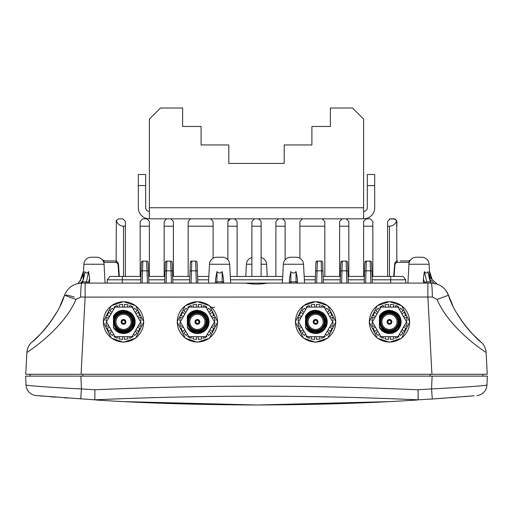 <?xml version="1.0" encoding="UTF-8"?>
<svg xmlns="http://www.w3.org/2000/svg" width="513" height="513" viewBox="0 0 513 513"><rect width="100%" height="100%" fill="white"/><g stroke="black" fill="none" stroke-linecap="round" stroke-linejoin="round"><path stroke-width="0.77" d="M88.358 282.586A1.475 0.59 -157 0 0 87.313 282.003A1.475 0.59 -157 0 0 86.428 281.842L88.627 271.576L89.621 278.687L88.14 283.093M171.432 283.093L170.682 261.079L166.872 261.079L166.122 283.093M165.398 262.509L166.872 261.079L170.682 261.079A1.475 1.475 0 0 1 172.156 262.509L172.875 283.093M189.611 283.093L190.329 262.521L189.842 276.443L172.644 276.443L172.156 262.509M346.878 283.093L346.128 261.079L342.318 261.079L341.568 283.093M340.844 262.509L342.318 261.079L346.128 261.079A1.475 1.475 0 0 1 347.602 262.509L348.321 283.093M364.134 283.093L364.852 262.521L364.365 276.443L348.09 276.443L347.602 262.509M123.53 342.203L111.372 338.144L103.26 321.933L111.372 305.716L123.53 301.663L135.689 305.716L143.8 321.933L135.689 338.144L123.53 342.203M123.53 301.753A20.122 20.122 0 0 0 103.408 321.875A20.122 20.122 0 0 0 123.53 341.998A20.122 20.122 0 0 0 143.653 321.875A20.122 20.122 0 0 0 123.53 301.753M197.402 342.203L185.244 338.144L177.132 321.933L185.244 305.716L197.402 301.663L209.56 305.716L217.672 321.933L209.56 338.144L197.402 342.203M197.402 301.753A20.122 20.122 0 0 0 177.28 321.875A20.122 20.122 0 0 0 197.402 341.998A20.122 20.122 0 0 0 217.525 321.875A20.122 20.122 0 0 0 197.402 301.753M315.598 342.203L303.44 338.144L295.328 321.933L303.44 305.716L315.598 301.663L327.756 305.716L335.868 321.933L327.756 338.144L315.598 342.203M315.598 301.753A20.122 20.122 0 0 0 295.475 321.875A20.122 20.122 0 0 0 315.598 341.998A20.122 20.122 0 0 0 335.72 321.875A20.122 20.122 0 0 0 315.598 301.753M389.47 342.203L377.311 338.144L369.2 321.933L377.311 305.716L389.47 301.663L401.628 305.716L409.74 321.933L401.628 338.144L389.47 342.203M389.47 301.727A20.148 20.148 0 0 0 369.322 321.875A20.148 20.148 0 0 0 389.47 342.03A20.148 20.148 0 0 0 409.618 321.875A20.148 20.148 0 0 0 389.47 301.727M267.26 283.093C260.085 284.407 252.909 284.407 245.74 283.093L431.138 283.093C439.468 283.503 445.258 287.562 448.503 295.276L445.803 290.332M261.117 257.488A7.387 7.387 0 0 1 266.593 264.24L267.235 276.443M251.883 264.24L246.407 264.24L245.765 276.443M452.832 305.581L448.503 295.276C455.461 319.003 480.501 342.613 480.925 341.998L471.979 333.488M469.805 331.109L468.869 330.039M468.324 329.397L466.824 327.602M466.708 327.461L460.533 319.086M475.025 336.599L471.966 333.469M463.386 323.158L457.064 313.539M457.679 314.572L456.955 313.36M303.529 264.24L283.343 264.24A7.387 7.387 0 0 1 290.724 257.237L296.148 257.237A7.387 7.387 0 0 1 303.529 264.24L304.517 283.093M283.343 264.24L282.355 283.093L269.37 283.093M289.492 278.687L289.338 283.093L289.492 278.687L290.852 271.576C292.577 273.519 294.295 273.519 296.02 271.576L297.38 278.687L297.514 282.586A1.475 0.789 178 0 0 296.039 281.842L296.02 271.576M243.63 283.093L230.645 283.093L229.657 264.24A7.387 7.387 0 0 0 222.276 257.237L216.852 257.237A7.387 7.387 0 0 0 209.471 264.24L208.483 283.093M215.62 278.687L215.466 283.093L215.62 278.687L216.98 271.576C218.705 273.519 220.423 273.519 222.148 271.576L223.508 278.687L223.642 282.586A1.475 0.789 178 0 0 222.167 281.842L222.148 271.576M102.715 260.341A7.387 7.387 0 0 0 96.694 257.237A7.387 7.387 0 0 1 104.075 264.24L105.062 283.093M104.075 264.24L83.888 264.24L83.055 280.207M84.972 271.576L82.747 281.842A1.475 0.532 -154.6 0 0 82.292 282.003C83.055 280.816 83.779 278.341 84.472 274.583L84.972 271.576C85.831 273.519 87.05 273.519 88.627 271.576M89.602 283.093L89.621 278.687M416.306 257.237L421.731 257.237A7.387 7.387 0 0 1 429.112 264.24A7.387 7.387 0 0 0 421.731 257.237L416.306 257.237L421.731 257.237A7.387 7.387 0 0 1 429.112 264.24L408.925 264.24A7.387 7.387 0 0 1 416.306 257.237L421.731 257.237A7.387 7.387 0 0 1 429.112 264.24L429.945 280.207M408.925 264.24L407.938 283.093M423.398 283.093L423.379 278.687L424.373 271.576C425.95 273.519 427.169 273.519 428.028 271.576L428.528 274.583C429.221 278.341 429.945 280.816 430.708 282.003L430.708 282.003A1.475 0.532 154.6 0 0 430.253 281.842L428.028 271.576M43.195 331.109L44.131 330.039M44.676 329.397L46.176 327.602M46.292 327.461L52.467 319.086M60.168 305.581L64.497 295.276L75.988 299.419C63.093 329.686 26.785 352.559 26.888 352.482L25.746 374.266L487.254 374.266L431.927 374.266L427.88 297.098L427.88 283.093L430.843 283.093L430.253 281.842L426.572 281.842A1.475 0.59 157 0 0 424.642 282.586L423.379 278.687M33.012 341.19L41.021 333.488M37.975 336.599L41.034 333.469M49.614 323.158L55.936 313.539M55.321 314.572L56.045 313.36M246.407 264.24A7.387 7.387 0 0 1 251.883 257.488M91.269 257.237L96.694 257.237A7.387 7.387 0 0 1 102.202 259.7A7.387 7.387 0 0 0 96.694 257.237L91.269 257.237A7.387 7.387 0 0 0 83.888 264.24A7.387 7.387 0 0 1 91.269 257.237A7.387 7.387 0 0 0 83.888 264.24M410.798 259.7A3.694 3.694 0 0 1 408.047 260.931A3.694 3.694 0 0 0 410.798 259.7M196.364 283.093L195.613 261.079L191.804 261.079L191.054 283.093M190.329 262.509L191.804 261.079L195.613 261.079A1.475 1.475 0 0 1 197.088 262.509L197.806 283.093M208.829 276.443L197.576 276.443L197.088 262.509M147.423 283.093L146.673 261.079L142.864 261.079L142.114 283.093M141.389 262.509L142.864 261.079L146.673 261.079A1.475 1.475 0 0 1 148.148 262.509L148.866 283.093M164.679 283.093L165.398 262.521L164.91 276.443L148.635 276.443L148.148 262.509M321.946 283.093L321.196 261.104A1.475 1.468 -2 0 1 322.671 262.521L323.389 283.093M315.912 262.509L317.387 261.079L321.196 261.079A1.475 1.475 0 0 1 322.671 262.509L322.671 262.521M340.125 283.093L340.844 262.521L340.356 276.443L323.158 276.443L322.671 262.509M370.886 283.093L370.136 261.104A1.475 1.468 -2 0 1 371.611 262.521L372.329 283.093M364.852 262.509L366.327 261.079L370.136 261.079A1.475 1.475 0 0 1 371.611 262.509L371.611 262.521M405.821 283.093L405.712 279.816L403.173 276.443L372.098 276.443L371.611 262.509M32.274 341.825L32.075 341.998C32.499 342.613 57.539 319.003 64.497 295.276C67.716 287.588 73.5 283.522 81.862 283.093L77.995 283.503L80.336 280.374L78.431 283.08L80.336 280.374L83.414 273.294M77.995 283.503L78.431 283.08M429.804 277.418L437.179 284.106M364.852 262.521A1.475 1.468 2 0 1 366.327 261.104L365.577 283.093M304.171 276.443L315.424 276.443L315.912 262.521A1.475 1.468 2 0 1 317.387 261.104L316.636 283.093M315.194 283.093L315.912 262.521M103.094 260.931L115.387 260.931A1.475 1.045 -90 0 1 116.425 262.361L118.073 264.458L118.881 276.443L109.827 276.443L140.902 276.443L141.389 262.521A1.475 1.468 2 0 1 142.864 261.104M140.671 283.093L141.389 262.521M487.254 374.266L486.112 352.482C486.215 352.559 449.907 329.686 437.012 299.419L432.324 297.033L85.12 297.098L81.073 374.266L25.746 374.266M431.619 389.976L432.299 398.999L418.185 399.826C310.397 394.972 202.603 394.972 94.815 399.826L36.166 395.574A11.081 11.081 0 0 1 26.041 385.019L25.65 376.112L80.894 376.112L29.542 376.112L30.1 376.112L30.081 374.266M482.919 374.266L482.9 376.112L483.458 376.112L432.106 376.112L487.35 376.112L486.959 385.019L487.35 376.112M80.676 297.033A14.774 1.186 90 0 1 81.862 283.093L85.12 283.093L85.12 297.098L80.676 297.033L75.988 299.419M443.925 288.235L441.744 286.44M476.224 337.766L474.775 336.355M473.736 335.316L472.422 333.957M469.491 330.75L466.952 327.756M451.158 301.926L446.932 291.993M486.112 352.482A14.774 14.774 0 0 0 480.925 341.998M437.012 299.419L448.503 295.276L452.755 305.415M432.324 297.033A14.774 1.186 -90 0 0 431.138 283.093L432.863 283.176L431.138 283.093M85.895 283.093L86.428 281.842L82.747 281.842L82.157 283.093L245.74 283.093M32.075 341.998A14.774 14.774 0 0 0 26.888 352.482M66.01 295.052A14.774 1.751 -160.1 0 1 74.231 297.053M56.545 312.488L52.211 319.471M45.901 327.935L43.65 330.59M460.552 319.118L463.399 323.177L460.552 319.118M468.164 329.218L469.626 330.904M477.712 339.151L479.219 340.517L477.712 339.151M459.141 316.951L463.399 323.177M476.09 337.637L479.546 340.805M479.988 341.19L480.726 341.825M460.629 319.233L461.815 320.965M463.611 323.466L464.804 325.05M465.394 325.813L466.529 327.236M466.811 327.589L468.414 329.506L466.817 327.589M468.735 329.878L471.646 333.129M448.522 295.321L449.548 298.053M468.728 329.872L469.908 331.218M52.448 319.118L49.601 323.177L52.448 319.118M44.836 329.218L43.374 330.904M35.288 339.151L33.781 340.517L35.288 339.151M53.859 316.951L49.601 323.177M36.91 337.637L33.454 340.805M64.497 295.276L60.245 305.415M52.371 319.233L51.185 320.965M49.389 323.466L48.196 325.05M47.606 325.813L46.471 327.236M46.189 327.589L44.586 329.506L46.183 327.589M44.265 329.878L41.354 333.129M64.478 295.321L63.452 298.053M44.272 329.872L43.092 331.218M393.683 276.443L394.734 263.24L395.735 261.688L397.613 260.931A1.475 1.045 90 0 0 396.575 262.361L394.927 264.458L394.119 276.443M297.38 278.687L297.514 282.586M223.508 278.687L223.642 282.586M109.827 276.443L107.288 279.816L107.179 283.093M409.906 260.931L400.3 260.931M432.658 280.354L430.183 275.462L432.074 279.482M429.586 273.294L431.991 279.335M424.373 271.576L427.105 283.093M290.852 271.576L290.833 281.842A1.475 0.789 -178 0 0 289.358 282.586M230.299 276.443L282.701 276.443M216.98 271.576L216.961 281.842A1.475 0.789 -178 0 0 215.486 282.586M80.881 280.714L80.336 280.374L82.817 275.462M394.497 264.413L394.927 264.458M409.9 260.944A1.475 1.045 90 0 0 408.989 262.361L396.575 262.361M82.292 282.003L81.779 283.093M118.073 264.458L118.503 264.413L117.83 262.355L116.515 261.188L115.387 260.931L116.143 261.046L116.323 220.455C117.406 224.027 119.805 225.951 123.53 226.214L125.377 226.214L125.377 276.443M116.425 262.361L104.011 262.361A1.475 1.045 -90 0 0 103.1 260.944M125.23 401.647L256.481 404.981M388.078 331.937L388.79 331.731M258.122 404.981L387.142 401.679M256.577 404.981L256.5 404.981C316.765 404.763 370.36 403.096 417.274 399.98L418.185 399.826L418.082 389.79L431.548 388.912L432.299 398.999L444.579 398.133M80.701 398.999L81.452 388.912L80.894 376.112L432.106 376.112L431.548 388.912C465.208 387.18 483.676 385.879 486.959 385.019L486.786 385.103M450.055 397.729L456.39 397.242M464.169 396.626L468.767 396.254M474.172 395.805L432.299 398.999M486.959 385.019A11.081 11.081 0 0 1 476.834 395.574M95.726 399.98C142.242 403.083 195.831 404.751 256.5 404.981L256.603 404.981M36.166 395.574L38.366 395.767M39.475 395.856L43.464 396.19M49.658 396.696L55.391 397.152M64.112 397.812L67.286 398.05M26.041 385.019C25.31 385.487 51.948 387.578 81.452 388.912L94.918 389.79L94.815 399.826M94.918 389.79C202.641 384.968 310.359 384.968 418.082 389.79M27.208 385.282L26.554 385.18M389.47 218.936L394.273 218.827L390.207 218.827L395.67 219.237M396.857 226.214L396.857 221.411L396.857 226.214M149.386 226.214L140.152 226.214L140.152 221.411L142.736 218.827L146.801 218.827L149.386 221.411L149.386 276.443M228.08 220.404L230.029 218.859L234.524 218.827L237.109 221.411L237.109 276.443M173.394 226.214L164.16 226.214L164.16 221.411L166.744 218.827L170.81 218.827L173.394 221.411L173.394 276.443M116.143 221.411L116.323 220.455L118.727 218.827L122.793 218.827L125.377 221.411L125.377 226.214M324.832 226.214L299.9 226.214L299.9 221.411L302.484 218.827L322.247 218.827L324.832 221.411L324.832 276.443M285.125 226.214L275.891 226.214L275.891 221.411L278.476 218.827L282.541 218.827L285.125 221.411L285.125 259.802M348.84 226.214L339.606 226.214L339.606 221.411L342.19 218.827L346.256 218.827L348.84 221.411L348.84 276.443M366.199 218.827L370.264 218.827L366.199 218.827L363.614 221.411L363.614 226.214L372.848 226.214L372.848 276.443M261.117 226.214L251.883 226.214L251.883 221.411L254.467 218.827L258.533 218.827L261.117 221.411L261.117 276.443M213.1 226.214L188.168 226.214L188.168 221.411L190.753 218.827L210.516 218.827L213.1 221.411L213.1 258.263M387.623 276.443L387.623 226.214L389.47 226.214C393.195 225.951 395.594 224.027 396.677 220.455L396.857 261.046M214.607 307.473L211.452 307.473M363.614 221.411L363.614 276.443M339.606 226.214L339.606 276.443M299.9 221.411L299.9 258.263M275.891 221.411L275.891 276.443M251.883 226.214L251.883 276.443M227.875 259.802L227.875 226.214L237.109 226.214M188.168 221.411L188.168 276.443M164.16 226.214L164.16 276.443M140.152 226.214L140.152 276.443M227.875 226.214L227.875 221.411L227.875 226.214M387.623 226.214L387.623 221.411L387.623 226.214M370.264 218.827L372.848 221.411L372.848 226.214M227.875 221.411L230.459 218.827L228.202 220.148M396.677 220.455L394.273 218.827M390.207 218.827L387.623 221.411M285.125 221.411L282.541 218.827M213.1 221.411L210.516 218.827M138.305 185.584L138.305 174.503L145.692 174.503L145.692 185.584L138.305 185.584L138.305 207.746A11.081 11.081 0 0 0 149.386 218.827L363.614 218.827L363.614 119.099L352.534 108.019L330.372 108.019L330.372 126.487L311.904 126.487L311.904 144.955L284.202 144.955L284.202 163.423L228.798 163.423L284.202 163.423M145.692 185.584L145.692 207.746A3.694 3.694 0 0 0 149.386 211.439M363.614 211.439A3.694 3.694 0 0 0 367.308 207.746L367.308 174.503L374.695 174.503L374.695 185.584L367.308 185.584M363.614 218.827A11.081 11.081 0 0 0 374.695 207.746L374.695 185.584M149.386 218.827L149.386 119.099L160.466 108.019L182.628 108.019L182.628 126.487L201.096 126.487L201.096 144.955L228.798 144.955L228.798 163.423M379.389 323.235L379.389 326.627C383.653 336.97 400.91 333.155 400.134 321.875C400.685 309.025 379.607 308.14 379.389 321.106L379.389 316.072C381.704 312.334 385.071 310.391 389.47 310.243L396.908 312.93A11.632 11.632 0 0 1 401.102 321.875L397.697 330.109L389.47 333.514C385.077 333.373 381.717 331.43 379.389 327.679L379.389 321.875L381.903 328.371L379.389 323.235L379.389 316.072L392.471 310.634L401.102 321.875L397.697 330.109L389.47 333.514C385.077 333.373 381.717 331.43 379.389 327.679L379.389 319.682M384.859 332.559L397.633 330.167L389.963 333.501A11.632 11.632 0 0 0 401.102 321.875L392.471 310.634L379.389 316.072L379.389 321.106L379.389 316.072C381.704 312.334 385.071 310.391 389.47 310.243L396.908 312.93C389.861 308.634 384.019 309.903 379.389 316.752L379.389 319.772C381.076 307.178 401.294 309.365 400.82 321.875L397.633 330.167L389.668 333.508L381.595 330.436L389.668 333.508L397.633 330.167L389.668 333.508L381.595 330.436M399.351 321.875A9.882 9.882 0 0 1 389.47 331.757A9.882 9.882 0 0 1 379.588 321.875A9.882 9.882 0 0 1 389.47 311.994A9.882 9.882 0 0 1 399.351 321.875M398.979 321.875A9.51 9.51 0 0 1 389.47 331.385A9.51 9.51 0 0 1 379.96 321.875A9.51 9.51 0 0 1 389.47 312.366A9.51 9.51 0 0 1 398.979 321.875M398.428 321.875A8.958 8.958 0 0 0 389.47 312.917A8.958 8.958 0 0 0 380.511 321.875A8.958 8.958 0 0 0 389.47 330.834A8.958 8.958 0 0 0 398.428 321.875M398.056 321.875A8.586 8.586 0 0 0 389.47 313.289A8.586 8.586 0 0 0 380.883 321.875A8.586 8.586 0 0 0 389.47 330.462A8.586 8.586 0 0 0 398.056 321.875M397.081 321.875A7.612 7.612 0 0 0 389.47 314.27A7.612 7.612 0 0 0 381.858 321.875A7.612 7.612 0 0 0 389.47 329.487A7.612 7.612 0 0 0 397.081 321.875M397.043 321.875A7.573 7.573 0 0 1 389.47 329.449A7.573 7.573 0 0 1 381.896 321.875A7.573 7.573 0 0 1 389.47 314.302A7.573 7.573 0 0 1 397.043 321.875M391.868 321.875A2.398 2.398 0 0 0 389.47 319.477A2.398 2.398 0 0 0 387.071 321.875A2.398 2.398 0 0 0 389.47 324.28A2.398 2.398 0 0 0 391.868 321.875M387.123 321.875A2.347 2.347 0 0 0 389.47 324.222A2.347 2.347 0 0 0 391.817 321.875A2.347 2.347 0 0 0 389.47 319.528A2.347 2.347 0 0 0 387.123 321.875M391.566 321.837A2.097 2.097 0 0 0 389.47 319.779A2.097 2.097 0 0 0 387.373 321.837L387.219 321.51A2.276 2.276 0 0 0 387.219 322.247L387.373 321.914A2.097 2.097 0 0 0 389.47 323.972A2.097 2.097 0 0 0 391.566 321.914L391.72 322.247A2.276 2.276 0 0 0 391.72 321.51L391.201 321.837A1.731 1.731 0 0 0 389.47 320.144A1.731 1.731 0 0 0 387.725 321.914A1.731 1.731 0 0 0 389.47 323.607A1.731 1.731 0 0 0 391.201 321.914L391.041 321.927A1.571 1.571 0 0 1 389.47 323.446A1.571 1.571 0 0 1 387.899 321.927L387.373 321.914M391.201 321.837L391.041 321.831A1.571 1.571 0 0 0 389.47 320.304A1.571 1.571 0 0 0 387.899 321.831L387.373 321.837M379.473 323.69A10.157 10.157 0 0 1 379.389 323.1M372.945 322.799L371.951 322.799A17.545 17.545 0 0 0 372.521 326.415L374.631 325.729M375.574 327.365L373.092 328.166A17.545 17.545 0 0 0 374.753 331.43L376.984 329.808M380.466 335.835L379.921 336.592A17.545 17.545 0 0 0 383.179 338.253L383.698 336.65M379.46 334.085L378.427 335.508A17.545 17.545 0 0 1 375.837 332.924L377.914 331.411M379.46 309.666L378.427 308.242A17.545 17.545 0 0 0 375.837 310.833L377.914 312.34M380.466 307.915L379.921 307.159A17.545 17.545 0 0 1 383.179 305.498L383.698 307.101M372.945 320.952L371.951 320.952A17.545 17.545 0 0 1 372.521 317.342L374.631 318.028M375.574 316.393L373.092 315.585A17.545 17.545 0 0 1 374.753 312.327L376.984 313.95M404.308 325.729L406.418 326.415A17.545 17.545 0 0 0 406.989 322.799L405.995 322.799M403.365 327.365L405.847 328.166A17.545 17.545 0 0 1 404.186 331.43L401.955 329.808M405.995 320.952L406.989 320.952A17.545 17.545 0 0 0 406.418 317.342L404.308 318.028M403.365 316.393L405.847 315.585A17.545 17.545 0 0 0 404.186 312.327L401.955 313.95M385.641 307.101L384.936 304.927A17.545 17.545 0 0 1 388.546 304.356L388.546 307.101M390.393 307.101L390.393 304.356A17.545 17.545 0 0 1 394.003 304.927L393.298 307.101M401.025 312.34L403.103 310.833A17.545 17.545 0 0 0 400.512 308.242L399.48 309.666M395.241 307.101L395.76 305.498A17.545 17.545 0 0 1 399.018 307.159L398.473 307.915M395.241 336.65L395.76 338.253A17.545 17.545 0 0 0 399.018 336.592L398.473 335.835M401.025 331.411L403.103 332.924A17.545 17.545 0 0 1 400.512 335.508L399.48 334.085M385.641 336.65L384.936 338.824A17.545 17.545 0 0 0 388.546 339.394L388.546 336.65M379.389 325.563L379.389 321.875L379.389 327.679L379.389 321.875L379.389 327.679L387.911 333.405L397.633 330.167L387.911 333.405L379.389 327.679L387.911 333.405L397.633 330.167C390.752 335.252 384.673 334.425 379.389 327.679L379.389 321.952M379.389 320.657A10.157 10.157 0 0 1 379.825 318.688M392.381 333.142L387.283 333.142M400.736 320.792L400.736 323.709M393.298 336.65L394.003 338.824A17.545 17.545 0 0 1 390.393 339.394L390.393 336.65M391.566 321.914L391.201 321.914M379.389 316.072L392.471 310.634L401.102 321.875L392.471 310.634L379.389 316.072L387.405 310.423L396.902 312.924M397.53 313.488L400.627 318.579M400.961 320.061L401.102 321.555M400.794 324.549L397.985 329.808M395.132 312.468L385.423 312.398M379.389 321.106L379.389 319.875M382.102 330.148L389.963 333.501M380.165 317.759L379.453 319.471M380.941 307.101L372.412 321.875L380.941 336.65L397.998 336.65L406.527 321.875L397.998 307.101L380.941 307.101M315.598 333.514C311.205 333.373 307.845 331.43 305.517 327.679L305.517 321.106C305.735 308.14 326.813 309.025 326.262 321.875C327.037 333.155 309.781 336.97 305.517 326.627L305.517 323.235L308.031 328.371L305.517 321.875L305.517 327.679C307.845 331.43 311.205 333.373 315.598 333.514L323.825 330.109L327.23 321.875L323.825 330.109L315.598 333.514M315.598 310.243L323.036 312.93A11.632 11.632 0 0 1 327.23 321.875L318.599 310.634L305.517 316.072L313.539 310.423L323.036 312.93C315.989 308.634 310.147 309.903 305.517 316.752L305.517 319.772C307.204 307.178 327.422 309.365 326.948 321.875L323.761 330.167L315.796 333.508L307.723 330.436L315.796 333.508L323.761 330.167A11.632 11.632 0 0 0 327.23 321.875L318.599 310.634L305.517 316.072C307.832 312.334 311.199 310.391 315.598 310.243L323.036 312.93L313.533 310.423L305.517 316.072C307.832 312.334 311.199 310.391 315.598 310.243M325.479 321.875A9.882 9.882 0 0 1 315.598 331.757A9.882 9.882 0 0 1 305.716 321.875A9.882 9.882 0 0 1 315.598 311.994A9.882 9.882 0 0 1 325.479 321.875M325.107 321.875A9.51 9.51 0 0 1 315.598 331.385A9.51 9.51 0 0 1 306.088 321.875A9.51 9.51 0 0 1 315.598 312.366A9.51 9.51 0 0 1 325.107 321.875M324.556 321.875A8.958 8.958 0 0 0 315.598 312.917A8.958 8.958 0 0 0 306.639 321.875A8.958 8.958 0 0 0 315.598 330.834A8.958 8.958 0 0 0 324.556 321.875M324.184 321.875A8.586 8.586 0 0 0 315.598 313.289A8.586 8.586 0 0 0 307.011 321.875A8.586 8.586 0 0 0 315.598 330.462A8.586 8.586 0 0 0 324.184 321.875M323.209 321.875A7.612 7.612 0 0 0 315.598 314.27A7.612 7.612 0 0 0 307.986 321.875A7.612 7.612 0 0 0 315.598 329.487A7.612 7.612 0 0 0 323.209 321.875M323.171 321.875A7.573 7.573 0 0 1 315.598 329.449A7.573 7.573 0 0 1 308.024 321.875A7.573 7.573 0 0 1 315.598 314.302A7.573 7.573 0 0 1 323.171 321.875M317.996 321.875A2.398 2.398 0 0 0 315.598 319.477A2.398 2.398 0 0 0 313.199 321.875A2.398 2.398 0 0 0 315.598 324.28A2.398 2.398 0 0 0 317.996 321.875M313.251 321.875A2.347 2.347 0 0 0 315.598 324.222A2.347 2.347 0 0 0 317.945 321.875A2.347 2.347 0 0 0 315.598 319.528A2.347 2.347 0 0 0 313.251 321.875M317.694 321.837A2.097 2.097 0 0 0 315.598 319.779A2.097 2.097 0 0 0 313.501 321.837L313.347 321.51A2.276 2.276 0 0 0 313.347 322.247L313.501 321.914A2.097 2.097 0 0 0 315.598 323.972A2.097 2.097 0 0 0 317.694 321.914L317.848 322.247A2.276 2.276 0 0 0 317.848 321.51L317.329 321.837A1.731 1.731 0 0 0 315.598 320.144A1.731 1.731 0 0 0 313.853 321.914A1.731 1.731 0 0 0 315.598 323.607A1.731 1.731 0 0 0 317.329 321.914L317.169 321.927A1.571 1.571 0 0 1 315.598 323.446A1.571 1.571 0 0 1 314.027 321.927L313.501 321.914M317.329 321.837L317.169 321.831A1.571 1.571 0 0 0 315.598 320.304A1.571 1.571 0 0 0 314.027 321.831L313.501 321.837M299.073 322.799L298.079 322.799A17.545 17.545 0 0 0 298.649 326.415L300.759 325.729M301.702 327.365L299.22 328.166A17.545 17.545 0 0 0 300.881 331.43L303.112 329.808M306.594 335.835L306.049 336.592A17.545 17.545 0 0 0 309.307 338.253L309.826 336.65M305.588 334.085L304.555 335.508A17.545 17.545 0 0 1 301.965 332.924L304.042 331.411M305.588 309.666L304.555 308.242A17.545 17.545 0 0 0 301.965 310.833L304.042 312.34M306.594 307.915L306.049 307.159A17.545 17.545 0 0 1 309.307 305.498L309.826 307.101M299.073 320.952L298.079 320.952A17.545 17.545 0 0 1 298.649 317.342L300.759 318.028M301.702 316.393L299.22 315.585A17.545 17.545 0 0 1 300.881 312.327L303.112 313.95M330.436 325.729L332.546 326.415A17.545 17.545 0 0 0 333.117 322.799L332.123 322.799M329.493 327.365L331.975 328.166A17.545 17.545 0 0 1 330.314 331.43L328.083 329.808M332.123 320.952L333.117 320.952A17.545 17.545 0 0 0 332.546 317.342L330.436 318.028M329.493 316.393L331.975 315.585A17.545 17.545 0 0 0 330.314 312.327L328.083 313.95M311.769 307.101L311.064 304.927A17.545 17.545 0 0 1 314.674 304.356L314.674 307.101M316.521 307.101L316.521 304.356A17.545 17.545 0 0 1 320.131 304.927L319.426 307.101M327.153 312.34L329.231 310.833A17.545 17.545 0 0 0 326.64 308.242L325.608 309.666M321.369 307.101L321.888 305.498A17.545 17.545 0 0 1 325.146 307.159L324.601 307.915M321.369 336.65L321.888 338.253A17.545 17.545 0 0 0 325.146 336.592L324.601 335.835M327.153 331.411L329.231 332.924A17.545 17.545 0 0 1 326.64 335.508L325.608 334.085M311.769 336.65L311.064 338.824A17.545 17.545 0 0 0 314.674 339.394L314.674 336.65M319.426 336.65L320.131 338.824A17.545 17.545 0 0 1 316.521 339.394L316.521 336.65M317.694 321.914L317.329 321.914M305.517 323.235L305.517 316.072L318.599 310.634L327.23 321.875M323.761 330.167C316.88 335.252 310.801 334.425 305.517 327.679L314.039 333.405L323.761 330.167L314.039 333.405L305.517 327.679L314.039 333.405L323.761 330.167L316.091 333.501A11.632 11.632 0 0 0 323.761 330.167M305.517 319.875L305.517 316.072M323.658 313.488L326.755 318.579M327.089 320.061L327.23 321.555M326.922 324.549L324.113 329.808M321.26 312.468L311.551 312.398M308.23 330.148L316.091 333.501M306.293 317.759L305.581 319.471M307.069 307.101L298.54 321.875L307.069 336.65L324.126 336.65L332.655 321.875L324.126 307.101L307.069 307.101M113.45 323.235L113.45 326.627C117.714 336.97 134.97 333.155 134.194 321.875C134.746 309.025 113.668 308.14 113.45 321.106L113.45 316.072C115.765 312.334 119.131 310.391 123.53 310.243L130.969 312.93A11.632 11.632 0 0 1 135.163 321.875L131.758 330.109L123.53 333.514C119.138 333.373 115.778 331.43 113.45 327.679L113.45 321.875L115.964 328.371L113.45 323.235L113.45 316.072L126.531 310.634L135.163 321.875L131.758 330.109L123.53 333.514C119.138 333.373 115.778 331.43 113.45 327.679L113.45 319.682M118.92 332.559L131.694 330.167L124.024 333.501A11.632 11.632 0 0 0 135.163 321.875L126.531 310.634L113.45 316.072L121.466 310.423L130.962 312.924L121.472 310.423L113.45 316.072L113.45 321.106L113.45 316.072C115.765 312.334 119.131 310.391 123.53 310.243L130.969 312.93C123.922 308.634 118.08 309.903 113.45 316.752L113.45 319.772C115.136 307.178 135.355 309.365 134.881 321.875L131.694 330.167L123.729 333.508L115.656 330.436L123.729 333.508L131.694 330.167L123.729 333.508L115.656 330.436M133.412 321.875A9.882 9.882 0 0 1 123.53 331.757A9.882 9.882 0 0 1 113.649 321.875A9.882 9.882 0 0 1 123.53 311.994A9.882 9.882 0 0 1 133.412 321.875M133.04 321.875A9.51 9.51 0 0 1 123.53 331.385A9.51 9.51 0 0 1 114.021 321.875A9.51 9.51 0 0 1 123.53 312.366A9.51 9.51 0 0 1 133.04 321.875M132.489 321.875A8.958 8.958 0 0 0 123.53 312.917A8.958 8.958 0 0 0 114.572 321.875A8.958 8.958 0 0 0 123.53 330.834A8.958 8.958 0 0 0 132.489 321.875M132.117 321.875A8.586 8.586 0 0 0 123.53 313.289A8.586 8.586 0 0 0 114.944 321.875A8.586 8.586 0 0 0 123.53 330.462A8.586 8.586 0 0 0 132.117 321.875M131.142 321.875A7.612 7.612 0 0 0 123.53 314.27A7.612 7.612 0 0 0 115.919 321.875A7.612 7.612 0 0 0 123.53 329.487A7.612 7.612 0 0 0 131.142 321.875M131.104 321.875A7.573 7.573 0 0 1 123.53 329.449A7.573 7.573 0 0 1 115.957 321.875A7.573 7.573 0 0 1 123.53 314.302A7.573 7.573 0 0 1 131.104 321.875M125.929 321.875A2.398 2.398 0 0 0 123.53 319.477A2.398 2.398 0 0 0 121.132 321.875A2.398 2.398 0 0 0 123.53 324.28A2.398 2.398 0 0 0 125.929 321.875M121.183 321.875A2.347 2.347 0 0 0 123.53 324.222A2.347 2.347 0 0 0 125.877 321.875A2.347 2.347 0 0 0 123.53 319.528A2.347 2.347 0 0 0 121.183 321.875M125.627 321.837A2.097 2.097 0 0 0 123.53 319.779A2.097 2.097 0 0 0 121.434 321.837L121.28 321.51A2.276 2.276 0 0 0 121.28 322.247L121.434 321.914A2.097 2.097 0 0 0 123.53 323.972A2.097 2.097 0 0 0 125.627 321.914L125.781 322.247A2.276 2.276 0 0 0 125.781 321.51L125.262 321.837A1.731 1.731 0 0 0 123.53 320.144A1.731 1.731 0 0 0 121.799 321.837L121.959 321.831A1.571 1.571 0 0 1 123.53 320.304A1.571 1.571 0 0 1 125.101 321.831L125.262 321.837A1.744 1.744 0 0 1 125.275 321.914L125.101 321.927A1.571 1.571 0 0 1 123.53 323.446A1.571 1.571 0 0 1 121.959 321.927L121.799 321.914A1.731 1.731 0 0 0 123.53 323.607A1.731 1.731 0 0 0 125.262 321.914L125.627 321.914M113.533 323.69A10.157 10.157 0 0 1 113.45 323.1M107.005 322.799L106.011 322.799A17.545 17.545 0 0 0 106.582 326.415L108.692 325.729M109.635 327.365L107.153 328.166A17.545 17.545 0 0 0 108.814 331.43L111.045 329.808M114.527 335.835L113.982 336.592A17.545 17.545 0 0 0 117.24 338.253L117.759 336.65M113.52 334.085L112.488 335.508A17.545 17.545 0 0 1 109.897 332.924L111.975 331.411M113.52 309.666L112.488 308.242A17.545 17.545 0 0 0 109.897 310.833L111.975 312.34M114.527 307.915L113.982 307.159A17.545 17.545 0 0 1 117.24 305.498L117.759 307.101M107.005 320.952L106.011 320.952A17.545 17.545 0 0 1 106.582 317.342L108.692 318.028M109.635 316.393L107.153 315.585A17.545 17.545 0 0 1 108.814 312.327L111.045 313.95M138.369 325.729L140.479 326.415A17.545 17.545 0 0 0 141.049 322.799L140.055 322.799M137.426 327.365L139.908 328.166A17.545 17.545 0 0 1 138.247 331.43L136.016 329.808M140.055 320.952L141.049 320.952A17.545 17.545 0 0 0 140.479 317.342L138.369 318.028M137.426 316.393L139.908 315.585A17.545 17.545 0 0 0 138.247 312.327L136.016 313.95M119.702 307.101L118.997 304.927A17.545 17.545 0 0 1 122.607 304.356L122.607 307.101M124.454 307.101L124.454 304.356A17.545 17.545 0 0 1 128.064 304.927L127.359 307.101M135.086 312.34L137.163 310.833A17.545 17.545 0 0 0 134.573 308.242L133.54 309.666M129.302 307.101L129.821 305.498A17.545 17.545 0 0 1 133.079 307.159L132.534 307.915M129.302 336.65L129.821 338.253A17.545 17.545 0 0 0 133.079 336.592L132.534 335.835M135.086 331.411L137.163 332.924A17.545 17.545 0 0 1 134.573 335.508L133.54 334.085M119.702 336.65L118.997 338.824A17.545 17.545 0 0 0 122.607 339.394L122.607 336.65M113.45 325.563L113.45 321.875L113.45 327.679L113.45 321.875L113.45 327.679L121.972 333.405L131.694 330.167L121.972 333.405L113.45 327.679L121.972 333.405L131.694 330.167C124.813 335.252 118.734 334.425 113.45 327.679L113.45 321.952M113.45 320.657A10.157 10.157 0 0 1 113.886 318.688M126.442 333.142L121.344 333.142M134.797 320.792L134.797 323.709M127.359 336.65L128.064 338.824A17.545 17.545 0 0 1 124.454 339.394L124.454 336.65M121.434 321.837L121.799 321.837M121.434 321.914L121.799 321.914M113.45 316.072L126.531 310.634L135.163 321.875M131.591 313.488L134.688 318.579M135.022 320.061L135.163 321.555M134.855 324.549L132.046 329.808M129.193 312.468L119.484 312.398M113.45 321.106L113.45 319.875M116.162 330.148L124.024 333.501M114.226 317.759L113.514 319.471M115.002 307.101L106.473 321.875L115.002 336.65L132.059 336.65L140.588 321.875L132.059 307.101L115.002 307.101M197.402 333.514C193.01 333.373 189.65 331.43 187.322 327.679L187.322 321.106C187.54 308.14 208.618 309.025 208.066 321.875C208.842 333.155 191.586 336.97 187.322 326.627L187.322 323.235L189.836 328.371L187.322 321.875L187.322 327.679C189.65 331.43 193.01 333.373 197.402 333.514L205.63 330.109L209.035 321.875L205.63 330.109L197.402 333.514M187.322 319.875L187.322 316.072C189.637 312.334 193.003 310.391 197.402 310.243L204.841 312.93A11.632 11.632 0 0 1 209.035 321.875L200.403 310.634L187.322 316.072L200.403 310.634L209.035 321.875A11.632 11.632 0 0 1 205.566 330.167L197.601 333.508L189.528 330.436L197.601 333.508L205.566 330.167C198.685 335.252 192.606 334.425 187.322 327.679L195.844 333.405L205.566 330.167L195.844 333.405L187.322 327.679L195.844 333.405L205.566 330.167L197.896 333.501A11.632 11.632 0 0 0 205.566 330.167L208.753 321.875C209.227 309.365 189.008 307.178 187.322 319.772L187.322 316.072C189.637 312.334 193.003 310.391 197.402 310.243L204.841 312.93C197.794 308.634 191.952 309.903 187.322 316.752L187.322 323.235M207.284 321.875A9.882 9.882 0 0 1 197.402 331.757A9.882 9.882 0 0 1 187.521 321.875A9.882 9.882 0 0 1 197.402 311.994A9.882 9.882 0 0 1 207.284 321.875M206.912 321.875A9.51 9.51 0 0 1 197.402 331.385A9.51 9.51 0 0 1 187.893 321.875A9.51 9.51 0 0 1 197.402 312.366A9.51 9.51 0 0 1 206.912 321.875M206.361 321.875A8.958 8.958 0 0 0 197.402 312.917A8.958 8.958 0 0 0 188.444 321.875A8.958 8.958 0 0 0 197.402 330.834A8.958 8.958 0 0 0 206.361 321.875M205.989 321.875A8.586 8.586 0 0 0 197.402 313.289A8.586 8.586 0 0 0 188.816 321.875A8.586 8.586 0 0 0 197.402 330.462A8.586 8.586 0 0 0 205.989 321.875M205.014 321.875A7.612 7.612 0 0 0 197.402 314.27A7.612 7.612 0 0 0 189.791 321.875A7.612 7.612 0 0 0 197.402 329.487A7.612 7.612 0 0 0 205.014 321.875M204.976 321.875A7.573 7.573 0 0 1 197.402 329.449A7.573 7.573 0 0 1 189.829 321.875A7.573 7.573 0 0 1 197.402 314.302A7.573 7.573 0 0 1 204.976 321.875M199.801 321.875A2.398 2.398 0 0 0 197.402 319.477A2.398 2.398 0 0 0 195.004 321.875A2.398 2.398 0 0 0 197.402 324.28A2.398 2.398 0 0 0 199.801 321.875M195.055 321.875A2.347 2.347 0 0 0 197.402 324.222A2.347 2.347 0 0 0 199.749 321.875A2.347 2.347 0 0 0 197.402 319.528A2.347 2.347 0 0 0 195.055 321.875M199.499 321.837A2.097 2.097 0 0 0 197.402 319.779A2.097 2.097 0 0 0 195.306 321.837L195.152 321.51A2.276 2.276 0 0 0 195.152 322.247L195.306 321.914A2.097 2.097 0 0 0 197.402 323.972A2.097 2.097 0 0 0 199.499 321.914L199.653 322.247A2.276 2.276 0 0 0 199.653 321.51L199.134 321.837A1.731 1.731 0 0 0 197.402 320.144A1.731 1.731 0 0 0 195.671 321.837L195.831 321.831A1.571 1.571 0 0 1 197.402 320.304A1.571 1.571 0 0 1 198.973 321.831L199.134 321.837A1.744 1.744 0 0 1 199.147 321.914L198.973 321.927A1.571 1.571 0 0 1 197.402 323.446A1.571 1.571 0 0 1 195.831 321.927L195.671 321.914A1.731 1.731 0 0 0 197.402 323.607A1.731 1.731 0 0 0 199.134 321.914L199.499 321.914M180.877 322.799L179.883 322.799A17.545 17.545 0 0 0 180.454 326.415L182.564 325.729M183.507 327.365L181.025 328.166A17.545 17.545 0 0 0 182.686 331.43L184.917 329.808M188.399 335.835L187.854 336.592A17.545 17.545 0 0 0 191.112 338.253L191.631 336.65M187.392 334.085L186.36 335.508A17.545 17.545 0 0 1 183.769 332.924L185.847 331.411M187.392 309.666L186.36 308.242A17.545 17.545 0 0 0 183.769 310.833L185.847 312.34M188.399 307.915L187.854 307.159A17.545 17.545 0 0 1 191.112 305.498L191.631 307.101M180.877 320.952L179.883 320.952A17.545 17.545 0 0 1 180.454 317.342L182.564 318.028M183.507 316.393L181.025 315.585A17.545 17.545 0 0 1 182.686 312.327L184.917 313.95M212.241 325.729L214.351 326.415A17.545 17.545 0 0 0 214.921 322.799L213.927 322.799M211.298 327.365L213.78 328.166A17.545 17.545 0 0 1 212.119 331.43L209.888 329.808M213.927 320.952L214.921 320.952A17.545 17.545 0 0 0 214.351 317.342L212.241 318.028M211.298 316.393L213.78 315.585A17.545 17.545 0 0 0 212.119 312.327L209.888 313.95M193.574 307.101L192.869 304.927A17.545 17.545 0 0 1 196.479 304.356L196.479 307.101M198.326 307.101L198.326 304.356A17.545 17.545 0 0 1 201.936 304.927L201.231 307.101M208.958 312.34L211.035 310.833A17.545 17.545 0 0 0 208.445 308.242L207.412 309.666M203.174 307.101L203.693 305.498A17.545 17.545 0 0 1 206.951 307.159L206.406 307.915M203.174 336.65L203.693 338.253A17.545 17.545 0 0 0 206.951 336.592L206.406 335.835M208.958 331.411L211.035 332.924A17.545 17.545 0 0 1 208.445 335.508L207.412 334.085M193.574 336.65L192.869 338.824A17.545 17.545 0 0 0 196.479 339.394L196.479 336.65M201.231 336.65L201.936 338.824A17.545 17.545 0 0 1 198.326 339.394L198.326 336.65M195.306 321.837L195.671 321.837M195.306 321.914L195.671 321.914M187.322 316.072L200.403 310.634L209.035 321.875L200.403 310.634L187.322 316.072L195.338 310.423L204.834 312.924M205.463 313.488L208.56 318.579M208.894 320.061L209.035 321.555M208.727 324.549L205.918 329.808M203.065 312.468L193.356 312.398M190.034 330.148L197.896 333.501M188.098 317.759L187.386 319.471M188.874 307.101L180.345 321.875L188.874 336.65L205.931 336.65L214.46 321.875L205.931 307.101L188.874 307.101M229.657 264.24L209.471 264.24M266.593 264.24L261.117 264.24M82.792 280.874L80.438 283.15M434.197 283.349L429.907 279.457M364.249 279.816L348.205 279.816M364.531 271.736A1.475 0.981 2 0 1 366.006 270.806L370.457 270.806A1.475 0.981 -2 0 1 371.931 271.736M370.136 261.104L366.327 261.104M315.309 279.816L304.344 279.816M315.591 271.736A1.475 0.981 2 0 1 317.066 270.806L321.516 270.806A1.475 0.981 -2 0 1 322.991 271.736M321.196 261.104L317.387 261.104M140.786 279.816L122.331 279.816L122.331 283.093M122.331 276.443L122.331 279.816L107.288 279.816M146.673 261.104A1.475 1.468 -2 0 1 148.148 262.521M141.069 271.736A1.475 0.981 2 0 1 142.543 270.806L146.994 270.806A1.475 0.981 -2 0 1 148.469 271.736M189.727 279.816L172.759 279.816M190.329 262.521A1.475 1.468 2 0 1 191.804 261.104M195.613 261.104A1.475 1.468 -2 0 1 197.088 262.521M190.009 271.736A1.475 0.981 2 0 1 191.484 270.806L195.934 270.806A1.475 0.981 -2 0 1 197.409 271.736M82.901 374.266L82.901 376.112M430.099 376.112L430.099 374.266M405.712 279.816L390.669 279.816L390.669 283.093M390.669 276.443L390.669 279.816L372.214 279.816M347.923 271.736A1.475 0.981 -2 0 0 346.448 270.806L341.998 270.806A1.475 0.981 2 0 0 340.523 271.736M340.241 279.816L323.273 279.816M296.084 283.093L296.039 281.842L290.833 281.842L290.788 283.093M282.528 279.816L230.472 279.816M222.212 283.093L222.167 281.842L216.961 281.842L216.916 283.093M208.656 279.816L197.691 279.816M172.477 271.736A1.475 0.981 -2 0 0 171.002 270.806L166.552 270.806A1.475 0.981 2 0 0 165.077 271.736M164.795 279.816L148.751 279.816M424.86 283.093L424.642 282.586M346.128 261.104A1.475 1.468 -2 0 1 347.602 262.521M340.844 262.521A1.475 1.468 2 0 1 342.318 261.104M165.398 262.521A1.475 1.468 2 0 1 166.872 261.104M170.682 261.104A1.475 1.468 -2 0 1 172.156 262.521M389.47 276.443L389.47 226.214M123.53 226.214L123.53 276.443M363.614 207.746L149.386 207.746M429.458 270.902L432.113 279.514M83.542 270.902L80.214 280.547M102.202 259.7L104.953 260.931M397.613 260.931L397.113 260.982M431.221 283.093L430.708 282.003M119.317 276.443L118.503 264.413"/></g></svg>
